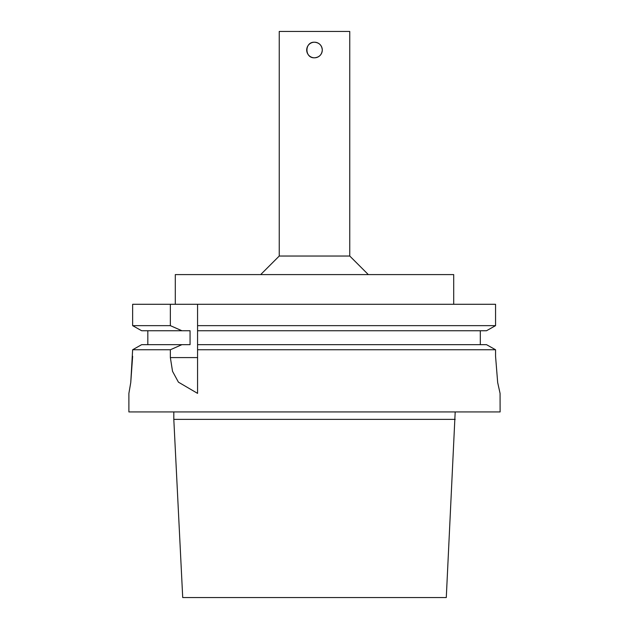 <?xml version="1.0" encoding="UTF-8"?>
<svg xmlns="http://www.w3.org/2000/svg" width="629" height="629" viewBox="0 0 629 629"><rect width="100%" height="100%" fill="white"/><g stroke="black" fill="none" stroke-linecap="round" stroke-linejoin="round"><path stroke-width="0.94" d="M314.5 57.805C304.444 58.285 304.444 41.734 314.5 42.214C319.233 42.678 321.836 45.272 322.292 50.013A7.792 7.792 0 0 0 310.6 43.259A7.792 7.792 0 0 0 310.6 56.759A7.792 7.792 0 0 0 322.292 50.013C321.836 54.747 319.233 57.341 314.5 57.805M495.558 356.258L497.673 382.511L500.071 393.384L497.673 382.511L495.558 356.258L495.558 349.755L486.5 344.661L197.569 344.661L197.569 393.369L178.424 382.165L172.527 371.314L170.357 357.594L170.357 349.755L181.915 344.661L190.06 344.661L190.06 330.744L181.915 330.744L170.357 325.649L170.357 304.294L495.558 304.294L495.558 325.649L486.5 330.744L197.569 330.744L197.569 344.661L197.569 325.649L495.558 325.649M181.915 344.661L141.659 344.661L132.64 349.755L130.761 382.511L128.89 393.384L128.89 411.94L500.11 411.94L500.071 393.384M480.304 344.661L480.304 330.744M132.64 304.294L132.64 325.649L132.64 304.294L170.357 304.294M197.569 304.294L197.569 325.649M197.569 349.755L495.558 349.755M132.64 349.755L170.357 349.755M128.89 393.384L130.761 382.511L132.64 356.258M147.823 330.744L147.823 344.661M170.357 325.649L132.64 325.649L141.659 330.744L181.915 330.744M455.192 419.37L173.808 419.37L182.717 597.55L446.283 597.55L455.192 411.94M175.294 304.294L175.294 274.598L453.706 274.598L453.706 304.294M260.673 274.598L279.237 256.034L349.763 256.034L368.327 274.598M279.237 256.034L279.237 31.45L349.763 31.45L349.763 256.034M170.357 357.594L197.569 357.594M173.808 419.37L173.808 411.94"/></g></svg>
